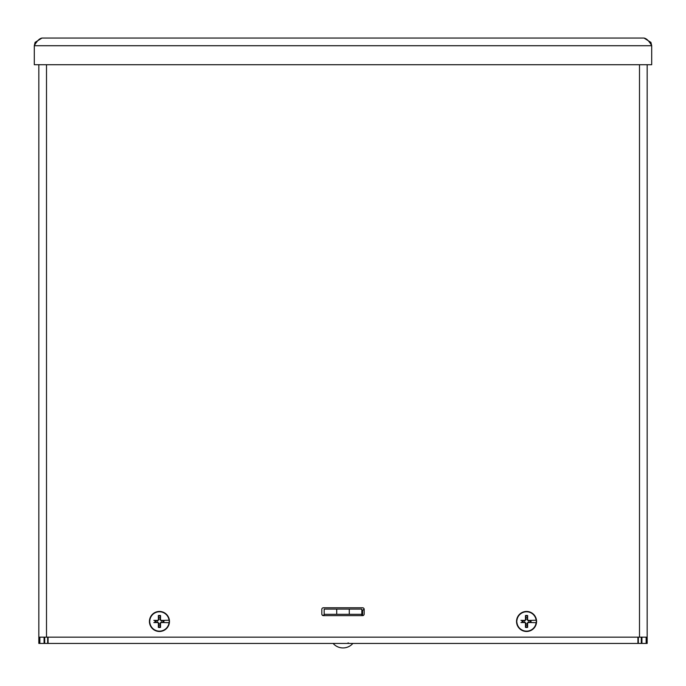 <?xml version="1.0" encoding="UTF-8"?>
<svg xmlns="http://www.w3.org/2000/svg" width="686" height="686" viewBox="0 0 686 686"><rect width="100%" height="100%" fill="white"/><g stroke="black" fill="none" stroke-linecap="round" stroke-linejoin="round"><path stroke-width="1.03" d="M638.332 637.157L638.332 643.425L641.29 643.425L641.29 637.157M44.71 637.157L44.71 643.425L47.668 643.425L47.668 637.157M641.29 643.425L646.143 643.425L646.143 637.157M44.71 643.425L38.828 643.425L38.828 64.724M647.172 64.724L647.172 643.425L646.143 643.425M362.611 615.625L323.389 615.625A1.569 1.569 0 0 1 321.82 614.056L321.82 609.348A1.569 1.569 0 0 1 323.389 607.779L362.611 607.779A1.569 1.569 0 0 1 364.18 609.348L364.18 614.056A1.569 1.569 0 0 1 362.611 615.625L362.611 611.423A2.512 2.512 0 0 1 364.163 609.108M637.929 637.157L637.929 643.425L48.071 643.425L48.071 637.157M362.611 615.188L361.822 615.188M324.178 615.188L322.309 615.188M48.071 638.958L47.668 638.4M637.929 638.958L638.332 638.4M34.3 64.724L34.3 45.722C36.855 41.066 39.411 38.51 41.966 38.056L35.063 42.386L34.3 45.722L651.7 45.722L650.928 42.395L644.034 38.056C646.589 38.51 649.145 41.066 651.7 45.722L651.7 64.724L34.3 64.724M650.937 42.386L649.162 41.915M41.966 38.056L644.034 38.056M647.172 637.157L639.498 637.157L639.498 64.724M46.502 64.724L46.502 637.157L38.828 637.157M46.502 637.157L639.498 637.157M531.899 620.401L528.374 620.881L527.14 619.638L527.654 615.556A6.011 6.011 0 0 0 525.442 615.556A21.815 1.904 88.3 0 0 525.502 619.655L524.739 620.418A21.815 1.904 -178.3 0 0 520.931 620.358L522.2 620.607A4.433 4.433 0 0 0 522.2 622.322L522.801 622.202A3.824 3.824 0 0 1 522.801 620.736L522.2 620.607M532.422 620.324L536.22 620.238L532.422 620.324M532.036 620.376L532.165 620.358A21.815 1.904 178.3 0 0 528.366 620.418L527.594 619.655A21.815 1.904 -88.3 0 0 527.654 615.556M530.295 620.736A3.824 3.824 0 0 1 530.295 622.202L531.899 622.536M522.801 622.202L524.721 622.056L525.965 623.291L525.819 625.212A3.824 3.824 0 0 0 527.285 625.212L527.654 627.373A21.815 1.904 -91.7 0 0 527.594 623.282L528.366 622.519A21.815 1.904 1.7 0 0 532.165 622.571L532.036 622.554M536.143 622.691L532.422 622.605L536.143 622.691A9.673 9.673 0 0 1 516.952 622.691L516.875 622.691A9.75 9.75 0 0 1 516.875 620.238L516.952 620.238A9.673 9.673 0 0 1 536.143 620.238M530.895 622.322A4.433 4.433 0 0 0 530.895 620.607M536.22 620.238A9.75 9.75 0 0 1 536.22 622.691M522.2 622.322L520.931 622.571A21.815 1.904 -1.7 0 0 524.739 622.519L525.502 623.282A21.815 1.904 91.7 0 0 525.442 627.373L525.819 625.212M526.548 611.449A10.016 10.016 0 0 1 535.226 626.472A10.016 10.016 0 0 1 517.879 626.472A10.016 10.016 0 0 1 526.548 611.449M525.442 615.556L525.965 619.638L524.721 620.881L522.801 620.736M525.819 617.717A3.824 3.824 0 0 1 527.285 617.717M527.285 625.212L527.14 623.291L528.374 622.056L530.295 622.202M164.803 620.401L161.279 620.881L160.035 619.638L160.558 615.556A6.011 6.011 0 0 0 158.346 615.556A21.815 1.904 88.3 0 0 158.406 619.655L157.634 620.418A21.815 1.904 -178.3 0 0 153.836 620.358L155.105 620.607A4.433 4.433 0 0 0 155.105 622.322L155.705 622.202A3.824 3.824 0 0 1 155.705 620.736L155.105 620.607M165.326 620.324L169.125 620.238L165.326 620.324M164.94 620.376L165.069 620.358A21.815 1.904 178.3 0 0 161.261 620.418L160.498 619.655A21.815 1.904 -88.3 0 0 160.558 615.556M163.199 620.736A3.824 3.824 0 0 1 163.199 622.202L164.803 622.536M155.705 622.202L157.626 622.056L158.86 623.291L158.715 625.212A3.824 3.824 0 0 0 160.181 625.212L160.558 627.373A21.815 1.904 -91.7 0 0 160.498 623.282L161.261 622.519A21.815 1.904 1.7 0 0 165.069 622.571L164.94 622.554M169.048 622.691L165.326 622.605L169.048 622.691A9.673 9.673 0 0 1 149.857 622.691L149.78 622.691A9.75 9.75 0 0 1 149.78 620.238L149.857 620.238A9.673 9.673 0 0 1 169.048 620.238M163.8 622.322A4.433 4.433 0 0 0 163.8 620.607M169.125 620.238A9.75 9.75 0 0 1 169.125 622.691M155.105 622.322L153.836 622.571A21.815 1.904 -1.7 0 0 157.634 622.519L158.406 623.282A21.815 1.904 91.7 0 0 158.346 627.373L158.715 625.212M159.452 611.449A10.016 10.016 0 0 1 168.121 626.472A10.016 10.016 0 0 1 150.774 626.472A10.016 10.016 0 0 1 159.452 611.449M158.346 615.556L158.86 619.638L157.626 620.881L155.705 620.736M158.715 617.717A3.824 3.824 0 0 1 160.181 617.717M160.181 625.212L160.035 623.291L161.279 622.056L163.199 622.202M349.277 609.091L349.277 614.313L361.822 614.313L361.822 609.091L324.178 609.091L324.178 614.313L336.723 614.313L336.723 609.091M349.277 614.313L336.723 614.313M324.178 609.091L324.178 615.625M361.822 615.625L361.822 614.313M641.925 637.157L641.925 643.425M44.075 643.425L44.075 637.157M39.857 637.157L39.857 643.425M36.838 41.915L35.063 42.386M528.366 620.418L528.374 620.881M525.442 627.373A6.011 6.011 0 0 0 527.654 627.373M524.739 620.418L524.721 620.881M525.476 616.114A5.454 5.454 0 0 1 527.62 616.114M527.62 626.815A5.454 5.454 0 0 1 525.476 626.815M525.502 623.282L525.965 623.291M527.594 623.282L527.14 623.291M528.366 622.519L528.374 622.056M527.594 619.655L527.14 619.638M525.502 619.655L525.965 619.638M524.739 622.519L524.721 622.056M161.261 620.418L161.279 620.881M158.346 627.373A6.011 6.011 0 0 0 160.558 627.373M157.634 620.418L157.626 620.881M158.38 616.114A5.454 5.454 0 0 1 160.524 616.114M160.524 626.815A5.454 5.454 0 0 1 158.38 626.815M158.406 623.282L158.86 623.291M160.498 623.282L160.035 623.291M161.261 622.519L161.279 622.056M160.498 619.655L160.035 619.638M158.406 619.655L158.86 619.638M157.634 622.519L157.626 622.056M348.042 642.876L349.208 643.425M333.113 643.425A13.085 13.085 0 0 0 352.887 643.425"/></g></svg>
